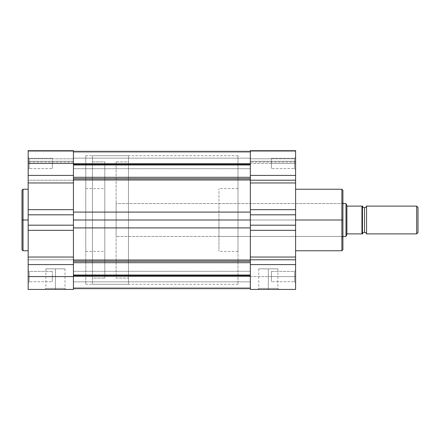 <?xml version="1.0" encoding="UTF-8"?>
<svg xmlns="http://www.w3.org/2000/svg" width="440" height="440" viewBox="0 0 440 440"><rect width="100%" height="100%" fill="white"/><g stroke="black" fill="none" stroke-linecap="round" stroke-linejoin="round"><path stroke-width="0.33" stroke-dasharray="2.2 1.65" d="M55.429 288.398L45.848 288.398L55.429 288.398L55.429 268.857L45.848 268.857L55.429 268.857L55.429 288.398L45.848 288.398L55.429 288.398L55.429 268.857L55.429 288.398L65.01 288.398L55.429 288.398L55.429 289.427L44.819 289.427L66.038 289.427L55.429 289.427L55.429 288.398L65.01 288.398L55.429 288.398M29.2 276.573L29.2 281.716L29.2 276.573L28.171 276.573L29.2 276.573L29.2 281.716L29.2 276.573L28.171 276.573L28.171 282.744L28.171 276.573L52.344 276.573L52.344 281.716L52.344 276.573L29.2 276.573L29.2 281.716L29.2 276.573L52.344 276.573L52.344 281.716L52.344 276.573L29.2 276.573L29.2 281.716L29.2 276.573L52.344 276.573L29.2 276.573L29.2 271.43L29.2 276.573L52.344 276.573L52.344 271.43L52.344 281.716L52.344 276.573L29.2 276.573L29.2 271.43L29.2 276.573L28.171 276.573L28.171 282.744L28.171 259.787L73.43 259.787L73.43 257.043L28.171 257.043L28.171 259.787L28.171 180.213L73.43 180.213L73.43 175.417L28.171 175.417L28.171 180.213L28.171 150.573L28.171 151.344L28.171 150.573L73.43 150.573L73.43 289.427L28.171 289.427L28.171 270.402L28.171 282.744L28.171 276.573L29.2 276.573L29.2 271.43L29.2 276.573L28.171 276.573L28.171 270.402L28.171 276.573L29.2 276.573L29.2 271.43L29.2 276.573M29.2 163.427L29.2 168.57L29.2 163.427L28.171 163.427L29.2 163.427L29.2 168.57L29.2 163.427L28.171 163.427L28.171 169.598L28.171 163.427L52.344 163.427L52.344 168.57L52.344 163.427L29.2 163.427L29.2 168.57L29.2 163.427L52.344 163.427L52.344 168.57L52.344 163.427L29.2 163.427L29.2 168.57L29.2 163.427L52.344 163.427L29.2 163.427L29.2 158.285L29.2 163.427L52.344 163.427L52.344 158.285L52.344 168.57L52.344 163.427L29.2 163.427L29.2 158.285L29.2 163.427L28.171 163.427L28.171 169.598L28.171 157.256L28.171 169.598L28.171 157.256L28.171 169.598L28.171 163.427L29.2 163.427L29.2 158.285L29.2 163.427L28.171 163.427L28.171 157.256L28.171 163.427L29.2 163.427L29.2 158.285L29.2 163.427M23.029 250.756L23.029 220L28.171 220L28.171 250.756L28.171 189.244L28.171 220L23.029 220L23.029 189.244L23.029 220L22 220L22 190.273M85.772 220L104.803 220L85.772 220L85.772 188.628L85.772 220L73.43 220L85.772 220L85.772 155.716L85.772 220L73.43 220L73.43 155.716L73.43 284.284L73.43 155.716L73.43 284.284L73.43 220L85.772 220L85.772 284.284L85.772 155.716L85.772 251.372L85.772 188.628L85.772 251.372L85.772 220L104.803 220L104.803 188.628L104.803 220L85.772 220M22 249.728L22 220L23.029 220L23.029 189.244M28.171 161.277L28.171 151.288L28.171 162.047L28.171 151.344L73.43 151.344L73.43 161.277L28.171 161.277L28.171 158.785L73.43 158.785L73.43 150.573L28.171 150.573L28.171 158.785L73.43 158.785L73.43 162.074L73.43 161.277L28.171 161.277L73.43 161.277L73.43 162.074L73.43 158.785L28.171 158.785L28.171 162.074L28.171 161.277L73.43 161.277L73.43 151.344L28.171 151.344L28.171 150.573L73.43 150.573L73.43 175.417L28.171 175.417L28.171 150.573L73.43 150.573L73.43 151.344L28.171 151.344L28.171 161.277M28.171 216.986L28.171 189.244L28.171 216.986M28.171 289.427L73.43 289.427L73.43 259.787L28.171 259.787L28.171 264.583L73.43 264.583L28.171 264.583L28.171 289.427M73.43 214.808L73.43 225.192L28.171 225.192L28.171 214.808L73.43 214.808L73.43 209.677L28.171 209.677L28.171 182.958L73.43 182.958L73.43 209.677L28.171 209.677L28.171 214.808L73.43 214.808M104.803 220L104.803 278.113L104.803 161.887L92.455 161.887L92.455 278.113L104.803 278.113L92.455 278.113L92.455 220L92.455 284.284L92.455 155.716L128.458 155.716L128.458 284.284L92.455 284.284L128.458 284.284L128.458 155.716L128.458 284.284L128.458 155.716L92.455 155.716L92.455 284.284L92.455 161.887L92.455 278.113L92.455 161.887L104.803 161.887L104.803 220M52.344 276.573L52.344 271.43L52.344 276.573M52.344 163.427L52.344 168.57L52.344 163.427M73.43 180.213L28.171 180.213L28.171 182.958L73.43 182.958L73.43 180.213M28.171 151.344L28.171 158.785L73.43 158.785L73.43 150.573L73.43 151.344L28.171 151.344M73.43 257.043L28.171 257.043L28.171 230.323L73.43 230.323L73.43 257.043M28.171 230.323L28.171 225.192L73.43 225.192L73.43 230.323L28.171 230.323M55.429 268.857L65.01 268.857L55.429 268.857M22 220L22 249.728L22 220M23.029 220L23.029 250.756L23.029 220M28.171 163.427L28.171 157.256L28.171 163.427M28.171 276.573L28.171 270.402L28.171 276.573M55.429 289.427L66.038 289.427L55.429 289.427M73.43 276.573L73.43 281.842L73.43 276.573L250.344 276.573L73.43 276.573L73.43 281.842L73.43 276.573L250.344 276.573L250.344 281.842L250.344 276.573L73.43 276.573L250.344 276.573L250.344 288.657L73.43 288.64L73.43 262.691L73.43 275.913L250.344 275.913L250.344 288.64L250.344 274.824L250.344 288.657L250.344 260.029L250.344 262.691L250.344 260.029L250.344 262.691L73.43 262.691L73.43 260.029L73.43 262.691L250.344 262.691L250.344 281.842L250.344 271.298L250.344 281.842L250.344 276.573L73.43 276.573L250.344 276.573L73.43 276.573L73.43 271.298L73.43 276.573L250.344 276.573L250.344 271.298L250.344 276.573L73.43 276.573L73.43 271.298L73.43 276.573M73.43 163.427L73.43 168.702L73.43 163.427L250.344 163.427L73.43 163.427L73.43 168.702L73.43 163.427L250.344 163.427L250.344 168.702L250.344 163.427L73.43 163.427L250.344 163.427L250.344 168.702L250.344 163.427L250.344 164.087L73.43 164.087L73.43 179.971L73.43 164.087L250.344 164.087L250.344 151.36L250.344 165.176L250.344 151.344L250.344 187.33L250.344 151.344L73.43 151.36L250.344 151.344L250.344 152.268L73.43 152.268L73.43 164.791L250.344 164.791L250.344 165.181L250.344 151.36L73.43 151.36L73.43 164.582L250.344 164.582L73.43 164.582L73.43 165.181L73.43 164.791L250.344 164.791L250.344 152.268L73.43 152.268L73.43 151.344L73.43 152.268L250.344 152.268L250.344 151.344L73.43 151.344L250.344 151.36L250.344 165.181L250.344 164.791L73.43 164.791L73.43 152.268L250.344 152.268L250.344 164.791L73.43 164.791L73.43 165.181L73.43 164.582L250.344 164.582L73.43 164.582L73.43 151.36L250.344 151.344L250.344 168.702L250.344 158.158L250.344 168.702L250.344 163.427L73.43 163.427L250.344 163.427L73.43 163.427L73.43 158.158L73.43 163.427L250.344 163.427L250.344 158.158L250.344 163.427L73.43 163.427L73.43 158.158L73.43 163.427M73.43 288.657L73.43 260.029L250.344 260.029L250.344 227.904L73.43 227.904L73.43 220L73.43 284.284L73.43 220L250.344 220L73.43 220L73.43 179.971L73.43 284.284L73.43 155.716L73.43 220L73.43 179.971L73.43 220L250.344 220L250.344 284.284L250.344 155.716L250.344 284.284L250.344 220L250.344 260.029L250.344 236.473L250.344 260.029L73.43 260.029L73.43 227.904L250.344 227.904L250.344 212.097L250.344 220L73.43 220L73.43 275.913L250.344 275.913L250.344 288.657L250.344 287.733L73.43 287.733L73.43 275.209L250.344 275.209L250.344 288.64L73.43 288.64L73.43 275.418L250.344 275.418L73.43 275.418L73.43 274.819L73.43 275.209L250.344 275.209L250.344 287.733L73.43 287.733L73.43 288.657L250.344 288.657L73.43 288.657L73.43 287.733L250.344 287.733L250.344 288.657L73.43 288.657L250.344 288.64L250.344 274.819L250.344 275.209L73.43 275.209L73.43 287.733L250.344 287.733L250.344 275.209L73.43 275.209L73.43 274.819L73.43 275.418L250.344 275.418L73.43 275.418L73.43 288.64L250.344 288.657M73.43 178.761L73.43 177.309L250.344 177.309L73.43 177.309L73.43 178.761M250.344 212.097L250.344 179.971L250.344 212.097L73.43 212.097L250.344 212.097M73.43 179.971L250.344 179.971L73.43 179.971M73.43 220L250.344 220L73.43 220L73.43 155.716L73.43 220M342.914 190.273L342.914 237.485L342.914 220L218.972 220L218.972 203.544L218.972 220L250.344 220L250.344 155.716L250.344 220L238.002 220L250.344 220L250.344 155.716L250.344 284.284L250.344 155.716L250.344 284.284L250.344 220L238.002 220L238.002 155.716L238.002 220L218.972 220L238.002 220L238.002 188.628L238.002 251.372L238.002 220L218.972 220L218.972 188.628L218.972 236.456L218.972 220L341.886 220L341.886 189.244L341.886 236.456L341.886 220L342.914 220L342.914 190.273L342.914 220L218.972 220L341.886 220L341.886 236.456L341.886 220L295.598 220L295.598 189.244L295.598 250.756L295.598 189.244L295.598 220L341.886 220L341.886 250.756M295.598 150.585L295.598 289.427L250.344 289.427L250.344 276.573L295.598 276.573L294.569 276.573L294.569 281.716L294.569 276.573L295.598 276.573L295.598 282.744L295.598 276.573L294.569 276.573L294.569 281.716L294.569 276.573L295.598 276.573L295.598 289.427L250.344 289.427L250.344 158.158L250.344 163.427L295.598 163.427L294.569 163.427L294.569 168.57L294.569 163.427L295.598 163.427L295.598 169.598L295.598 163.427L294.569 163.427L294.569 168.57L294.569 163.427L295.598 163.427L295.598 175.417L250.344 175.417L250.344 150.585M268.345 288.398L277.926 288.398L268.345 288.398L268.345 268.857L277.926 268.857L268.345 268.857L268.345 288.398L277.926 288.398L268.345 288.398L268.345 268.857L268.345 288.398L258.759 288.398L268.345 288.398L268.345 289.427L278.954 289.427L257.73 289.427L268.345 289.427L268.345 288.398L258.759 288.398L268.345 288.398M271.43 163.427L271.43 168.57L271.43 163.427L294.569 163.427L271.43 163.427L271.43 168.57L271.43 163.427L294.569 163.427L294.569 168.57L294.569 163.427L271.43 163.427L294.569 163.427L294.569 168.57L294.569 163.427L271.43 163.427L271.43 168.57L271.43 163.427L294.569 163.427L294.569 158.285L294.569 163.427L271.43 163.427L271.43 158.285L271.43 168.57L271.43 163.427M271.43 276.573L271.43 281.716L271.43 276.573L294.569 276.573L271.43 276.573L271.43 281.716L271.43 276.573L294.569 276.573L294.569 281.716L294.569 276.573L271.43 276.573L294.569 276.573L294.569 281.716L294.569 276.573L271.43 276.573L271.43 271.43L271.43 281.716L271.43 276.573L294.569 276.573L294.569 271.43L294.569 276.573L271.43 276.573L271.43 271.43L271.43 276.573M341.886 189.244L341.886 220L341.886 203.544L341.886 220L342.914 220L342.914 249.728M250.344 262.691L250.344 263.819M295.598 177.309L295.598 176.181M295.598 276.573L295.598 270.402L295.598 282.744L295.598 270.402L295.598 282.744L295.598 276.573L250.344 276.573L250.344 264.583L295.598 264.583L295.598 257.043L250.344 257.043L250.344 230.323L295.598 230.323L295.598 257.043L250.344 257.043L250.344 264.583L295.598 264.583L295.598 276.573L294.569 276.573L294.569 271.43L294.569 276.573L295.598 276.573L295.598 270.402L295.598 276.573L294.569 276.573L294.569 271.43L294.569 276.573L295.598 276.573L295.598 270.402L295.598 276.573M295.598 163.427L295.598 169.598L295.598 157.256L295.598 169.598L295.598 163.427L250.344 163.427L250.344 150.573L295.598 150.573L250.344 150.573L250.344 161.277L295.598 161.277L295.598 151.344L250.344 151.344L295.598 151.344L295.598 150.573L295.598 158.785L250.344 158.785L250.344 150.573L250.344 151.344L295.598 151.344L295.598 162.074L295.598 158.785L250.344 158.785L250.344 162.074L250.344 161.277L295.598 161.277L250.344 161.277L250.344 162.074L250.344 158.785L295.598 158.785L295.598 162.074L295.598 161.277L250.344 161.277L250.344 151.344L295.598 151.344L295.598 150.573L250.344 150.573L250.344 158.785L295.598 158.785L295.598 150.573L250.344 150.573L295.598 150.573L295.598 163.427L294.569 163.427L294.569 158.285L294.569 163.427L295.598 163.427L295.598 157.256L295.598 163.427L294.569 163.427L294.569 158.285L294.569 163.427L295.598 163.427L295.598 157.256L295.598 163.427M295.598 214.808L250.344 214.808L250.344 225.192L295.598 225.192L295.598 214.808L250.344 214.808L250.344 182.958L295.598 182.958L295.598 209.677L250.344 209.677L295.598 209.677L295.598 214.808M295.598 220L295.598 250.756L295.598 220M342.914 220L342.914 202.516L342.914 237.485L342.914 220L341.886 220L341.886 203.544L341.886 220L342.914 220L342.914 202.516L342.914 249.728L342.914 220M218.972 220L218.972 251.372L218.972 220M238.002 220L238.002 284.284L238.002 220M295.598 175.417L250.344 175.417L250.344 182.958L295.598 182.958L295.598 175.417M250.344 225.192L250.344 230.323L295.598 230.323L295.598 225.192L250.344 225.192M268.345 268.857L258.759 268.857L268.345 268.857M294.569 163.427L294.569 158.285L294.569 163.427M294.569 276.573L294.569 271.43L294.569 276.573M268.345 289.427L257.73 289.427L268.345 289.427M341.886 220L341.886 250.756L341.886 220M366.57 233.888L366.57 206.113L366.57 233.888M364.513 207.658L364.513 232.342L364.513 207.658M416.664 206.113L416.664 233.888L416.664 206.113M418 207.449L418 232.551L418 207.449M362.214 206.113L362.456 233.888L362.456 206.113L361.944 206.113L361.944 233.888L347.336 233.888L346.896 234.262L346.896 205.739L347.336 206.113L361.944 206.113L347.336 206.113L346.896 205.739L346.896 234.262L346 236.456L346 203.544L346.231 235.895M116.116 161.887L116.116 278.113L128.458 278.113L128.458 161.887L116.116 161.887L116.116 162.168L116.116 161.887L128.458 161.887L128.458 278.113L116.116 278.113L116.116 161.887M342.914 236.456L116.116 236.456L116.116 203.544L342.914 203.544L116.116 203.544L116.116 236.456L342.914 236.456M116.116 203.544L116.116 236.456L116.116 203.544M128.458 161.887L128.458 278.113L128.458 161.887M92.455 155.716L92.455 213.697L92.455 155.716M104.803 161.887L104.803 214.302L104.803 161.887M346.231 204.105L346.896 205.739L346.231 204.105M361.944 206.113L361.944 233.888L347.336 233.888L346.896 234.262M362.362 233.888L362.456 206.113L362.456 233.888L362.093 233.888M45.848 268.857L45.848 288.398L44.819 289.427M29.2 281.716L28.171 282.744L29.2 281.716L52.344 281.716L29.2 281.716M29.2 168.57L28.171 169.598L29.2 168.57L52.344 168.57L29.2 168.57M85.772 188.628L104.803 188.628M238.002 155.716L85.772 155.716M238.002 284.284L85.772 284.284M85.772 251.372L104.803 251.372M52.344 158.285L29.2 158.285L28.171 157.256L29.2 158.285L52.344 158.285M52.344 271.43L29.2 271.43L28.171 270.402L29.2 271.43L52.344 271.43M73.43 150.573L28.171 150.573M73.43 162.074L28.171 162.074L73.43 162.074M65.01 268.857L65.01 288.398L66.038 289.427M73.43 281.842L250.344 281.842L73.43 281.842M73.43 168.702L250.344 168.702L73.43 168.702M250.344 274.819L73.43 274.819L250.344 274.819M250.344 165.181L73.43 165.181L250.344 165.181M250.344 151.344L73.43 151.344M73.43 271.298L250.344 271.298L73.43 271.298M73.43 158.158L250.344 158.158L73.43 158.158M277.926 268.857L277.926 288.398L278.954 289.427M294.569 281.716L295.598 282.744L294.569 281.716L271.43 281.716L294.569 281.716M294.569 168.57L295.598 169.598L294.569 168.57L271.43 168.57L294.569 168.57M218.972 236.456L341.886 236.456L342.914 237.485M238.002 188.628L218.972 188.628M218.972 203.544L341.886 203.544L342.914 202.516M238.002 251.372L218.972 251.372M271.43 158.285L294.569 158.285L295.598 157.256L294.569 158.285L271.43 158.285M271.43 271.43L294.569 271.43L295.598 270.402L294.569 271.43L271.43 271.43M295.598 162.074L250.344 162.074L295.598 162.074M258.759 268.857L258.759 288.398L257.73 289.427"/><path stroke-width="0.66" d="M23.029 250.756L22 249.728L22 220L22 249.728L22 220L23.029 220L23.029 250.756L23.029 189.244L22 190.273L22 220L22 190.273L22 220L23.029 220L23.029 189.244L23.029 220L28.171 220L23.029 220L23.029 250.756L28.171 250.756M28.171 289.427L73.43 289.427L73.43 276.573L28.171 276.573L28.171 289.427L28.171 276.573L73.43 276.573L73.43 163.427L28.171 163.427L28.171 175.417L73.43 175.417L73.43 150.573L73.43 163.427L28.171 163.427L28.171 276.573L28.171 257.043L73.43 257.043L73.43 230.323L28.171 230.323L28.171 257.043L73.43 257.043L73.43 264.583L28.171 264.583L73.43 264.583L73.43 289.427L28.171 289.427M28.171 150.573L28.171 163.427L28.171 150.573L73.43 150.573M28.171 214.808L73.43 214.808L73.43 225.192L28.171 225.192L28.171 214.808L73.43 214.808L73.43 182.958L28.171 182.958L28.171 209.677L73.43 209.677L28.171 209.677L28.171 214.808M73.43 182.958L28.171 182.958L28.171 175.417L73.43 175.417L73.43 182.958M28.171 230.323L28.171 225.192L73.43 225.192L73.43 230.323L28.171 230.323M250.344 178.761L73.43 178.761L250.344 178.761M73.43 177.309L250.344 177.309L73.43 177.309M250.344 261.239L73.43 261.239L250.344 261.239M73.43 260.029L250.344 260.029L73.43 260.029M250.344 275.913L73.43 275.913L250.344 275.913M73.43 262.691L250.344 262.691L73.43 262.691M250.344 227.904L73.43 227.904L250.344 227.904M73.43 220L250.344 220L73.43 220M73.43 212.097L250.344 212.097L73.43 212.097M250.344 179.971L73.43 179.971L250.344 179.971M73.43 164.087L250.344 164.087L73.43 164.087M295.598 250.756L341.886 250.756L341.886 220L295.598 220L341.886 220L341.886 189.244L341.886 220L342.914 220L342.914 190.273L342.914 220L342.914 190.273L341.886 189.244L295.598 189.244M250.344 150.618L250.344 180.213L250.344 175.417L295.598 175.417L295.598 180.213L250.344 180.213L250.344 259.787L250.344 257.043L295.598 257.043L295.598 259.787L250.344 259.787L250.344 262.691M341.886 250.756L342.914 249.728L342.914 220L341.886 220L341.886 189.244M250.344 263.819L250.344 289.427L295.598 289.427L295.598 177.309M295.598 176.181L295.598 150.618M295.598 289.427L250.344 289.427L250.344 259.787L295.598 259.787L295.598 264.583L250.344 264.583L295.598 264.583L295.598 289.427M250.344 214.808L250.344 225.192L295.598 225.192L295.598 214.808L250.344 214.808L250.344 209.677L295.598 209.677L295.598 182.958L250.344 182.958L250.344 209.677L295.598 209.677L295.598 214.808L250.344 214.808M250.344 180.213L295.598 180.213L295.598 182.958L250.344 182.958L250.344 180.213M295.598 175.417L295.598 150.573L250.344 150.573L250.344 175.417L295.598 175.417M295.598 230.323L250.344 230.323L250.344 257.043L295.598 257.043L295.598 225.192L250.344 225.192L250.344 230.323L295.598 230.323M342.914 220L342.914 249.728L342.914 220M341.886 220L341.886 250.756L341.886 220M366.57 206.113A2.145 2.145 0 0 1 364.513 207.658A2.145 2.145 0 0 0 366.57 206.113L366.57 233.888A2.145 2.145 0 0 0 364.513 232.342A2.145 2.145 0 0 1 366.57 233.888L416.664 233.888L366.57 233.888L366.57 206.113L416.664 206.113L418 207.449L416.664 206.113L416.664 233.888L418 232.551L416.664 233.888L416.664 206.113L366.57 206.113M364.513 232.342L364.513 207.658L364.513 232.342A2.145 2.145 0 0 0 362.456 233.888L362.456 206.113A2.145 2.145 0 0 0 364.513 207.658A2.145 2.145 0 0 1 362.456 206.113L362.456 233.888A2.145 2.145 0 0 1 364.513 232.342M346.231 235.895L346 236.456L342.914 236.456L346 236.456L346 203.544L342.914 203.544L346 203.544L346 236.456L346.896 234.262L346.231 235.895L346.896 234.262L346.896 205.739L346 203.544L346.896 205.739L346.896 234.262L347.336 233.888L361.944 233.888L361.944 206.113L347.336 206.113L346.896 205.739L347.336 206.113L362.038 206.113M346.896 234.262L347.336 233.888L362.456 233.888M418 232.551L418 207.449L418 232.551M362.093 233.888L362.214 206.113M23.029 189.244L28.171 189.244M73.43 288.657L250.344 288.657M73.43 151.344L250.344 151.344"/></g></svg>
